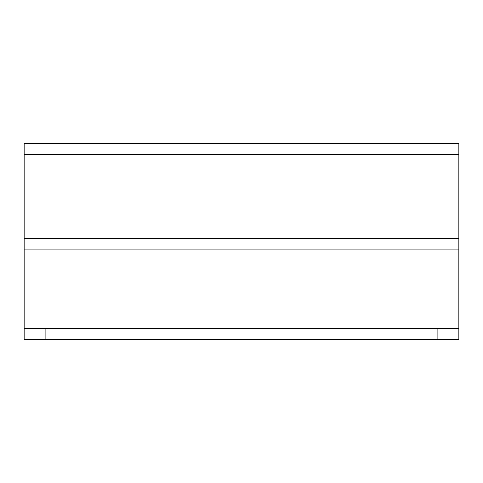 <?xml version="1.0" encoding="UTF-8"?>
<svg xmlns="http://www.w3.org/2000/svg" width="483" height="483" viewBox="0 0 483 483"><rect width="100%" height="100%" fill="white"/><g stroke="black" fill="none" stroke-linecap="round" stroke-linejoin="round"><path stroke-width="0.72" d="M437.115 339.308L437.115 328.44L458.85 328.44L458.85 339.308L24.15 339.308L24.15 328.44L45.885 328.44L45.885 339.308M458.85 143.692L458.85 154.56L24.15 154.56L24.15 143.692L458.85 143.692M24.15 238.24L458.85 238.24L458.85 249.107L24.15 249.107L24.15 154.56M24.15 328.44L24.15 249.107M458.85 238.24L458.85 154.56M458.85 328.44L458.85 249.107M437.115 328.44L45.885 328.44"/></g></svg>
